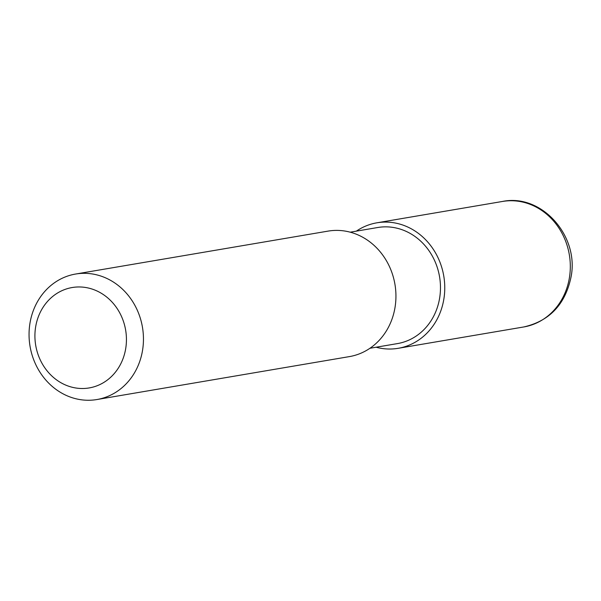 <?xml version="1.0" encoding="UTF-8"?>
<svg xmlns="http://www.w3.org/2000/svg" width="601" height="601" viewBox="0 0 601 601"><rect width="100%" height="100%" fill="white"/><g stroke="black" fill="none" stroke-linecap="round" stroke-linejoin="round"><path stroke-width="0.9" d="M142.85 329.866A63.646 57.012 80.4 0 1 96.919 399.537A63.646 57.012 80.4 0 1 30.05 346.349A63.646 57.012 80.4 0 1 75.583 274.041A63.646 57.012 80.4 0 1 142.85 329.866M96.919 399.537L349.406 356.603A63.646 57.012 -99.6 0 0 395.338 286.94A63.646 57.012 -99.6 0 0 330.437 230.769A63.646 57.012 -99.6 0 0 328.071 231.115L75.583 274.041M125.955 332.203A50.92 45.608 80.4 0 1 63.789 384.219A50.92 45.608 80.4 0 1 52.279 296.796A50.92 45.608 80.4 0 1 125.955 332.203M369.968 348.264L397.434 343.599A58.875 52.73 -99.6 0 0 439.549 276.715A58.875 52.73 -99.6 0 0 377.698 227.516L350.225 232.189M356.34 231.145A63.646 57.012 80.4 0 1 376.895 222.813A63.646 57.012 80.4 0 1 444.162 278.639A63.646 57.012 80.4 0 1 398.23 348.302A63.646 57.012 80.4 0 1 376.076 347.228M523.779 326.959A63.646 57.012 -99.6 0 0 569.71 257.288A63.646 57.012 -99.6 0 0 502.444 201.463C541.771 193.252 579.582 236.261 570.973 277.331C565.18 304.519 549.449 321.062 523.779 326.959L398.23 348.302M376.895 222.813L502.444 201.463"/></g></svg>
